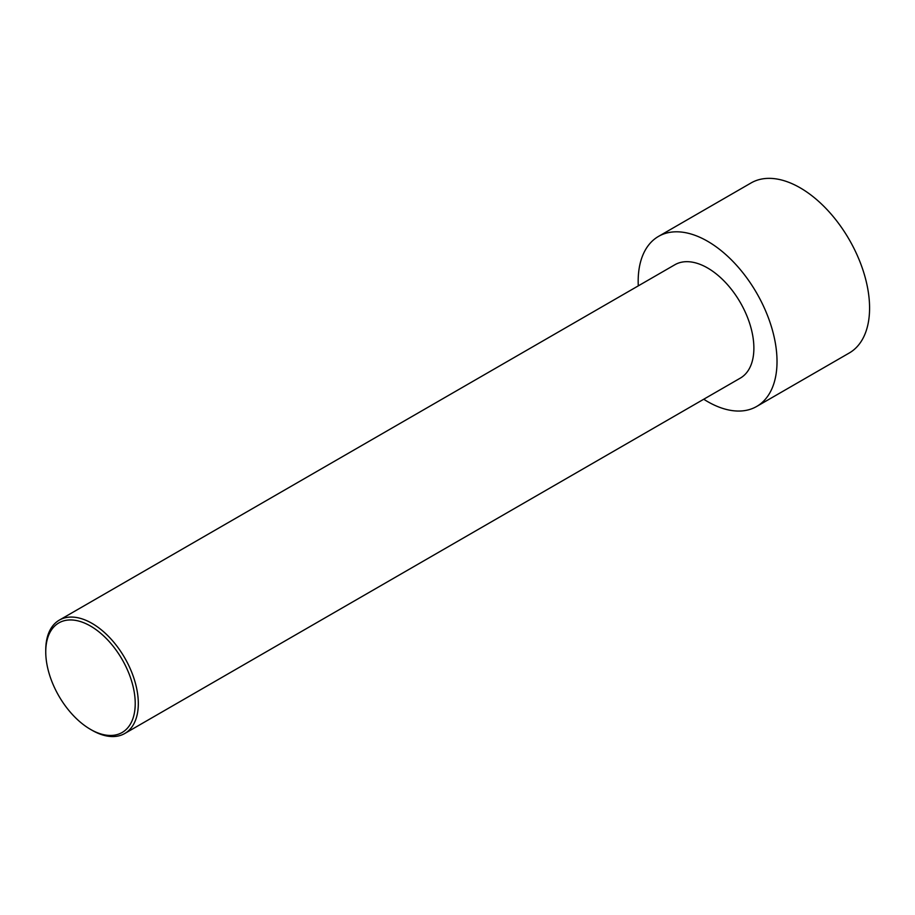<?xml version="1.0" encoding="UTF-8"?>
<svg xmlns="http://www.w3.org/2000/svg" width="915" height="915" viewBox="0 0 915 915"><rect width="100%" height="100%" fill="white"/><g stroke="black" fill="none" stroke-linecap="round" stroke-linejoin="round"><path stroke-width="1.37" d="M638.281 285.869A98.18 56.684 60 0 1 658.503 236.402L751.066 182.954A98.18 56.684 60 0 1 800.156 187.815A98.18 56.684 60 0 1 864.298 274.34A98.18 56.684 60 0 1 849.246 353.007L756.682 406.454A98.18 56.684 60 0 1 703.726 399.237M658.503 236.402A98.18 56.684 60 0 1 707.592 241.263A98.18 56.684 60 0 1 771.734 327.776A98.18 56.684 60 0 1 756.682 406.454M92.038 730.262L90.494 729.369L92.038 730.262A65.457 37.79 -120 0 0 124.76 733.498A65.457 37.79 -120 0 0 134.791 681.057A65.457 37.79 -120 0 0 92.038 623.378A65.457 37.79 -120 0 0 59.303 620.13A65.457 37.79 -120 0 0 45.75 650.096L45.75 651.88A63.272 36.531 -120 0 0 90.494 729.369A63.272 36.531 -120 0 0 135.226 703.543A63.272 36.531 -120 0 0 90.494 626.043A63.272 36.531 -120 0 0 45.75 651.88M59.303 620.13L674.87 264.744A65.457 37.79 60 0 1 707.592 267.981A65.457 37.79 60 0 1 750.357 325.66A65.457 37.79 60 0 1 740.327 378.112L124.76 733.498"/></g></svg>
